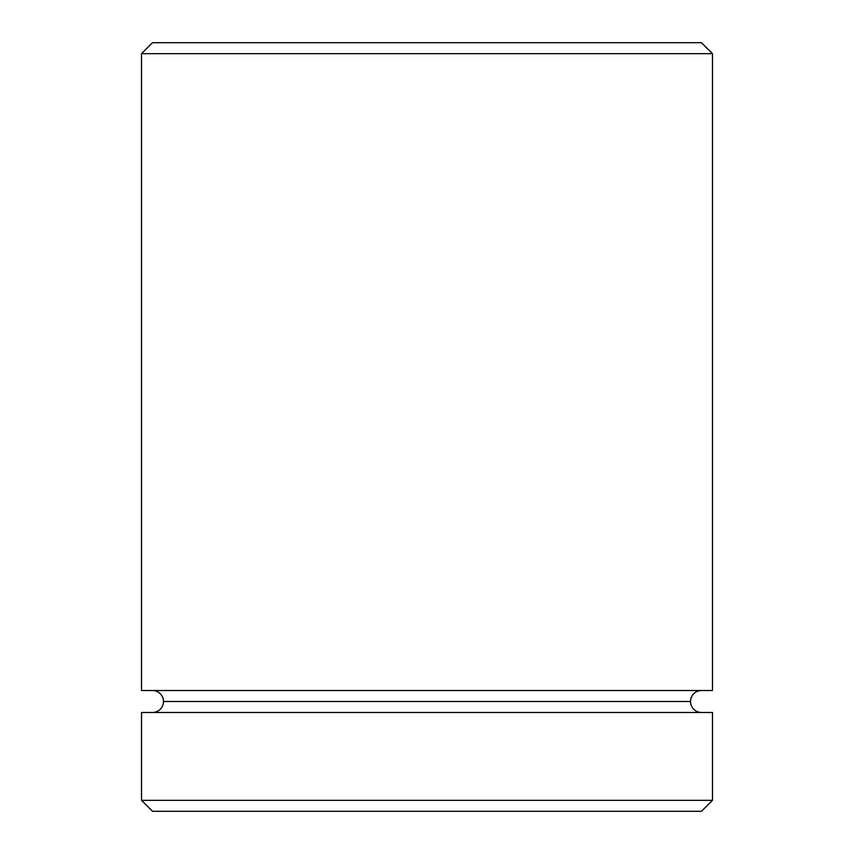 <?xml version="1.0" encoding="UTF-8"?>
<svg xmlns="http://www.w3.org/2000/svg" width="854" height="854" viewBox="0 0 854 854"><rect width="100%" height="100%" fill="white"/><g stroke="black" fill="none" stroke-linecap="round" stroke-linejoin="round"><path stroke-width="1.28" d="M163.477 701.497A10.985 10.985 0 0 1 152.503 712.482A10.985 10.985 0 0 0 163.477 701.497A10.985 10.985 0 0 0 152.503 690.523A10.985 10.985 0 0 1 163.477 701.497L690.523 701.497A10.985 10.985 0 0 1 701.497 690.523A10.985 10.985 0 0 0 690.523 701.497L163.477 701.497M701.497 712.482A10.985 10.985 0 0 1 690.523 701.497A10.985 10.985 0 0 0 701.497 712.482M712.482 53.685L701.497 42.7L152.503 42.7L141.518 53.685L712.482 53.685L141.518 53.685L141.518 690.523L712.482 690.523L712.482 53.685L712.482 690.523L141.518 690.523L141.518 53.685L152.503 42.7L701.497 42.7L712.482 53.685M141.518 800.315L152.503 811.3L701.497 811.3L712.482 800.315L141.518 800.315L712.482 800.315L712.482 712.482L141.518 712.482L141.518 800.315L141.518 712.482L712.482 712.482L712.482 800.315L701.497 811.3L152.503 811.3L141.518 800.315"/></g></svg>
